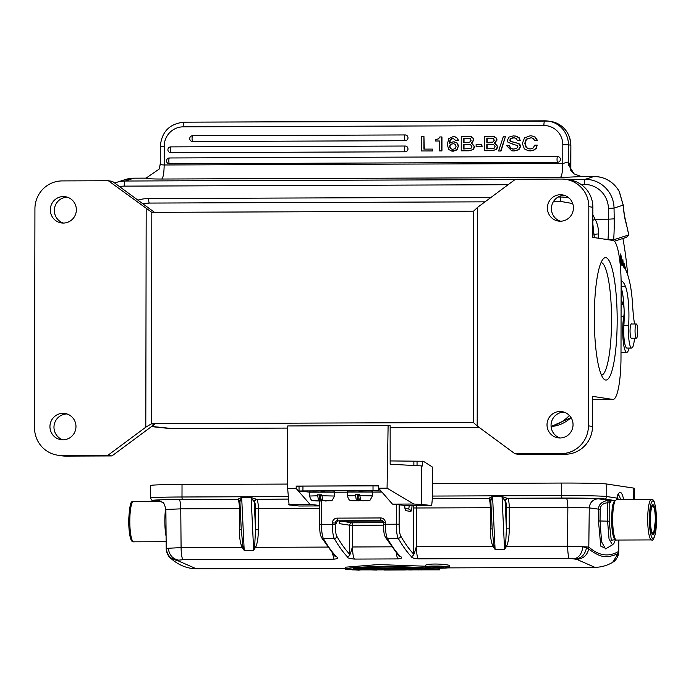 <?xml version="1.0" encoding="UTF-8"?>
<svg xmlns="http://www.w3.org/2000/svg" width="691" height="691" viewBox="0 0 691 691"><rect width="100%" height="100%" fill="white"/><g stroke="black" fill="none" stroke-linecap="round" stroke-linejoin="round"><path stroke-width="1.04" d="M322.775 500.69L328.89 500.776L322.775 500.69L321.851 494.808L319.683 494.816L317.592 494.825L318.516 500.707L319.492 500.811L314.353 500.828L318.516 500.707M317.592 494.825L319.492 495.024L319.492 500.811M319.492 495.119L321.851 495.274M324.563 500.785L325.539 500.984C333.416 499.61 330.367 503.661 334.556 496.026L321.851 495.775M328.89 500.776L325.539 500.984M324.563 500.88L329.702 500.863M320.304 495.11L320.304 500.897L321.28 500.992L314.353 500.828M314.941 500.906L321.298 501.001L322.058 498.764M320.304 500.897L313.809 500.802M650.119 519.252A14.943 2.79 89.8 0 0 652.969 534.609A14.943 2.79 89.8 0 0 655.707 520.098A14.943 2.79 -90.2 0 0 652.857 504.732A14.943 2.79 -90.2 0 0 650.119 519.252M76.356 209.762A13.25 13.017 -81.4 0 0 65.325 196.71A13.25 13.017 -81.4 0 0 50.313 209.865A13.25 13.017 -81.4 0 0 61.344 222.917A13.25 13.017 -81.4 0 0 76.356 209.762M63.391 223.063A13.25 13.017 98.6 0 1 67.329 197.185M75.975 426.528A13.25 13.017 -81.4 0 0 64.945 413.477A13.25 13.017 -81.4 0 0 49.942 426.632A13.25 13.017 -81.4 0 0 60.963 439.683A13.25 13.017 -81.4 0 0 75.975 426.528M63.019 439.83A13.25 13.017 98.6 0 1 66.949 413.952M151.467 426.606L167.861 428.325A36.139 35.491 -81.4 0 0 171.636 428.515L287.698 428.083M57.603 455.179A27.709 27.208 98.6 0 1 34.55 427.893L34.93 208.717A27.709 27.208 98.6 0 1 62.199 180.912L108.357 180.748L151.813 212.344L151.441 423.808L145.801 427.185L107.882 455.317L61.724 455.49A27.709 27.208 98.6 0 1 57.603 455.179L61.663 455.801A27.709 27.208 -81.4 0 0 65.775 456.103L111.933 455.93L154.594 424.283L151.441 423.678L473.361 422.486L473.724 211.023L477.567 207.369L515.486 179.237L561.645 179.064A27.709 27.208 98.6 0 1 565.756 179.375A27.709 27.208 98.6 0 1 588.818 206.661L588.43 425.837A27.709 27.208 98.6 0 1 561.161 453.642L515.011 453.806L519.062 454.428L565.221 454.255A27.709 27.208 -81.4 0 0 592.489 426.459L592.541 396.349L612.813 399.433A43.369 8.111 -90.2 0 0 613.047 399.45L592.533 399.528L612.813 399.433M107.882 455.317L111.933 455.93M154.473 212.336L112.408 181.362L108.357 180.748M151.813 212.215L152.625 212.336M573.426 207.931A13.25 13.017 -81.4 0 0 562.405 194.871A13.25 13.017 -81.4 0 0 547.393 208.026A13.25 13.017 -81.4 0 0 558.414 221.077A13.25 13.017 -81.4 0 0 573.426 207.931M560.47 221.224A13.25 13.017 98.6 0 1 564.4 195.346M151.813 212.344L473.724 211.152M573.046 424.689A13.25 13.017 -81.4 0 0 562.025 411.637A13.25 13.017 -81.4 0 0 547.013 424.792A13.25 13.017 -81.4 0 0 558.043 437.844A13.25 13.017 -81.4 0 0 573.046 424.689M560.09 437.99A13.25 13.017 98.6 0 1 564.029 412.112M515.011 453.806L477.187 425.958L473.361 422.486M477.187 425.958L477.567 207.369M613.047 399.45A43.369 8.111 -90.2 0 0 620.993 357.307L621.123 285.055A43.369 8.111 -90.2 0 0 613.09 240.468L592.818 237.384L592.869 207.283A27.709 27.208 -81.4 0 0 569.816 179.988L565.756 179.375M605.636 380.033A61.205 11.436 -90.2 0 1 603.787 378.944A61.205 11.436 -90.2 0 1 594.303 318.897A61.205 11.436 -90.2 0 1 603.347 258.78A61.205 11.436 -90.2 0 1 617.123 313.852A61.205 11.436 -90.2 0 1 605.636 380.033M551.09 426.226A36.139 35.491 -81.4 0 0 569.349 415.438M390.156 427.712L479.113 427.375M151.441 423.808L154.594 424.283M146.181 208.596L145.801 427.185M601.49 375.23A56.386 10.538 89.8 0 0 611.544 318.836A56.386 10.538 89.8 0 0 601.075 262.511M614.377 241.219L626.417 237.333L628.75 234.923A126.738 23.693 89.8 0 0 625.77 222.139A37.107 6.936 -90.2 0 1 623.178 205.132L619.214 191.519A28.918 28.357 -107.9 0 0 594.01 176.49L581.183 176.499L574.152 173.907L568.607 165.071L568.417 161.936L562.776 163.508L562.811 144.721A19.279 18.925 -81.8 0 0 543.903 125.52L183.167 126.85A19.279 18.925 -81.8 0 0 164.199 146.19L164.173 164.985C164.026 173.156 163.197 177.837 161.685 179.029C152.115 179.029 146.889 178.736 146.008 178.157L133.864 178.192A4.82 0.898 -90.2 0 1 133.916 178.183A4.82 0.898 -90.2 0 1 133.968 178.192M581.779 176.542L560.289 177.552C561.809 176.36 562.638 171.679 562.776 163.508L164.173 164.985C161.349 164.907 160.07 164.389 160.347 163.447M146.008 178.157L159.258 169.019L160.312 163.966M625.77 222.139A4.82 3.896 -15.4 0 0 625.683 220.878L628.75 234.923L613.686 239.786L603.891 239.069M613.029 240.459L613.677 239.777A50.598 9.458 -90.2 0 0 614.204 218.857L608.572 219.168A45.779 8.56 -90.2 0 1 608.037 239.06L608.123 239.717M594.459 234.992A4.82 1.244 2.7 0 1 598.397 233.973C598.717 228.946 597.62 224.031 595.124 219.22A38.549 37.806 -107.9 0 0 592.852 215.065M565.938 179.401L585.208 179.323A28.918 28.357 72.1 0 1 614.04 208.086L623.178 205.132L619.317 191.502C613.573 181.854 605.161 176.844 594.061 176.481A4.82 0.898 -90.2 0 1 594.122 176.49M452.268 149.36L450.774 148.6L449.884 146.475L450.791 144.402L453.598 143.59M463.998 148.962L464.007 144.298L470.45 144.471L471.91 146.604L470.951 148.401L463.644 148.971L463.652 144.246L469.526 144.307M464.015 142.398L464.015 138.26L469.103 138.26M487.155 148.876L487.164 144.212L493.599 144.384L495.058 146.518L494.108 148.315L486.792 148.885L486.801 144.16L492.674 144.229M487.164 142.32L487.172 138.174L492.26 138.174M424.283 149.109L423.937 136.507L421.519 136.516L421.501 150.966L432.411 150.923L432.411 149.083L423.92 149.118L423.937 136.507M421.501 150.966L432.773 150.975L432.411 149.083M439.329 150.897L441.946 150.949L441.964 136.982L439.847 136.939L438.56 138.874L435.434 139.513L435.434 140.999L439.346 140.981L439.329 150.897L441.584 150.888L441.609 136.93M435.434 140.999L439.346 141.033M449.573 143.426L450.402 140.152L452.968 138.338L455.749 140.42L458.366 140.463L457.174 138.165L455.533 136.982L453.21 136.576L448.83 138.597L447.276 144.505L448.727 149.446L451.698 151.07L456.863 149.731L458.314 146.138L456.898 143.002L453.184 141.767L449.202 143.391L450.057 140.109L451.318 138.805L453.59 138.39M458.677 146.19L457.261 143.054L454.22 141.828M451.793 151.079L453.261 151.199L457.226 149.783L458.314 146.138M458.375 140.463L457.528 138.217L454.22 136.637M471.625 136.827L470.286 136.516M473.335 149.671L474.682 146.691L471.582 143.089L473.905 140.1L473.257 138.157L470.113 136.481L461.243 136.369L461.217 150.819L468.558 150.793L472.972 149.619L474.32 146.639L471.227 143.046L473.534 140.048L472.903 138.105L471.262 136.792M468.921 150.811L473.007 149.645M461.217 150.819L468.558 150.793M476.116 146.44L482.076 146.466L481.722 144.497L476.116 144.514L476.116 146.44L481.713 146.414L481.722 144.497M494.782 136.74L493.434 136.429M496.492 149.584L497.84 146.604L494.73 143.002L497.062 140.014L496.414 138.07L493.262 136.403L484.391 136.282L484.374 150.733L491.707 150.707L496.129 149.532L497.477 146.552L494.376 142.959L496.691 139.962L496.052 138.019L494.411 136.706M492.07 150.724L496.155 149.558M484.374 150.733L491.707 150.707M498.591 150.984L501.01 151.027L505.536 136.205L503.463 136.213L498.591 150.984L500.647 150.975L505.536 136.205M512.523 149.014L510.865 148.401L509.509 145.818L506.736 145.775L511.711 150.793L513.793 150.932L518.544 149.662L520.245 146.397L518.604 143.538L513.75 142.268M515.21 142.501L510.416 141.353L509.785 140.066L510.77 138.347L513.396 137.708L516.255 138.355L517.464 140.593L520.245 140.636L519.278 137.855L515.253 135.989M511.133 138.399L514.424 137.759M510.787 141.413L510.148 140.118L510.77 138.338M514.691 142.398L513.819 142.277M513.491 142.216L510.407 141.379M518.976 143.564L514.683 142.432M511.711 150.793L514.156 150.984L518.906 149.722L520.608 146.449L519.891 144.341L518.604 143.529M534.808 140.644L537.227 140.636L535.067 137.129L531.915 135.92L530.178 135.799L524.469 137.898L522.336 143.538L524.391 148.902L528.261 150.742L530.057 150.871L533.461 150.189L535.87 148.306L537.218 145.136L534.799 145.145L533.063 148.107L529.997 149.023L526.145 147.511L524.754 143.365L526.188 139.202L531.206 137.716L533.141 138.39L534.808 140.644L537.589 140.688L535.421 137.181L531.604 135.877M528.261 150.733L530.057 150.854M530.42 150.923L533.823 150.241L536.233 148.358L537.218 145.136M529.021 148.962L526.499 147.572L525.117 143.417L526.551 139.245L531.241 137.725M192.202 141.482A2.894 2.842 -81.8 0 0 192.616 141.508L405.168 140.722A2.894 2.842 -81.8 0 0 405.591 134.97A2.894 2.842 -81.8 0 0 405.176 134.944A2.894 0.544 -90.2 0 1 405.176 134.944L192.608 135.73A2.894 0.544 -90.2 0 1 192.625 135.73A2.894 2.894 0 0 0 189.731 138.416A2.894 2.894 0 0 0 192.202 141.482M405.151 134.944L192.625 135.73A2.894 0.544 -90.2 0 0 192.072 138.546A2.894 0.544 89.8 0 0 192.616 141.508M170.392 152.642A2.894 2.842 -81.8 0 0 170.807 152.668L405.151 151.804A2.894 2.842 -81.8 0 0 405.574 146.051A2.894 2.842 -81.8 0 0 405.159 146.026L170.815 146.889A2.894 0.544 -90.2 0 1 170.815 146.889A2.894 2.894 0 0 0 167.922 149.576A2.894 2.894 0 0 0 170.392 152.642M168.975 163.724A2.894 2.842 -81.8 0 0 169.381 163.758L557.577 162.316A2.894 2.842 -81.8 0 0 557.991 156.563A2.894 2.842 -81.8 0 0 557.585 156.537A2.894 0.544 -90.2 0 0 557.568 156.537L169.39 157.971A2.894 0.544 -90.2 0 1 169.39 157.971A2.894 2.894 0 0 0 166.505 160.666A2.894 2.894 0 0 0 168.975 163.724M455.758 140.42L458.003 140.411M453.236 143.581L455.162 144.333L456.051 146.371L455.153 148.539L452.812 149.386L450.42 148.548L449.53 146.423L450.437 144.359L453.529 143.581M452.812 149.386L452.113 149.342M467.988 138.191L470.398 138.718L471.115 140.316L469.63 142.234L463.652 142.406L463.661 138.2L468.343 138.243M491.137 138.105L493.547 138.632L494.272 140.23L492.787 142.147L486.801 142.32L486.81 138.122L491.5 138.157M517.464 140.593L519.882 140.584L518.915 137.803L516.695 136.334L513.456 135.859L508.982 137.094L507.367 140.299L508.101 142.406L513.534 144.264M512.662 144.117L517.438 145.594L517.827 146.604L516.695 148.427L513.741 149.083L510.511 148.349L509.146 145.766M568.46 162.29A19.279 3.602 -90.2 0 1 570.749 168.941L570.792 170.262M636.99 337.493A7.109 1.33 89.8 0 0 637.672 329.503A7.109 1.33 89.8 0 0 636.359 323.993A7.109 1.33 89.8 0 0 635.78 324.71A7.109 1.33 89.8 0 0 635.089 332.708A7.109 1.33 89.8 0 0 636.411 338.21A7.109 1.33 89.8 0 0 636.99 337.493M620.242 264.947A74.498 13.924 -90.2 0 1 620.691 264.903A74.498 13.924 -90.2 0 1 629.708 282.317A48.189 9.009 89.8 0 1 632.671 306.053A48.189 9.009 89.8 0 0 634.113 321.263A16.869 3.153 89.8 0 1 634.424 324.001M621.088 280.831A58.597 10.952 -90.2 0 1 625.493 286.515A31.32 5.856 -90.2 0 1 628.62 325.452A16.869 3.153 89.8 0 0 631.66 348.065A16.869 3.153 89.8 0 0 634.493 338.219M631.686 338.227A7.23 1.347 -90.2 0 1 631.505 338.34A7.23 1.347 -90.2 0 1 631.436 338.348A7.23 1.347 -90.2 0 1 630.062 331.317A7.23 1.347 -90.2 0 1 631.315 323.906A7.23 1.347 -90.2 0 1 631.384 323.898A7.23 1.347 -90.2 0 1 631.626 324.01M631.66 348.065L626.927 348.083A16.869 3.153 -90.2 0 1 623.887 325.47A31.32 5.856 89.8 0 0 621.114 287.508M624.085 309.343A7.23 1.347 89.8 0 0 623.308 304.688L621.097 299.626M629.121 348.074A21.205 3.965 -90.2 0 1 626.987 352.306A21.205 3.965 -90.2 0 1 626.754 352.341A21.205 3.965 -90.2 0 1 623.057 339.402A21.205 3.965 -90.2 0 1 623.783 316.366A7.23 1.347 89.8 0 0 624.146 311.252M622.893 238.473A125.296 23.416 -90.2 0 1 627.713 274.932M621.779 265.128L621.174 263.349L621.58 255.981L620.933 263.884L621.399 264.999M619.214 256.542L619.006 255.264M620.57 261.63C619.507 264.895 620.311 249.503 620.967 257.493L620.578 254.003L620.44 262.822L620.959 260.939L620.803 260.343L620 261.811M620.155 254.97L620.967 257.493M625.891 270.224L625.113 266.873L624.897 268.341M625.087 268.661L625.338 269.127M623.291 266.19L622.876 259.557L622.064 265.258M624.422 267.279C624.111 263.712 623.99 263.712 624.059 267.27C623.99 263.712 624.111 263.712 624.422 267.279L624.569 267.737C624.215 262.407 623.99 262.485 623.895 267.944M624.111 263.496L623.723 266.674M621.796 264.852L621.339 264.852M622.245 265.361L622.142 262.787M622.349 262.796L622.401 260.688M622.712 260.706L623.083 265.992M388.109 425.587L390.156 425.691L390.156 464.24L421.657 465.907L421.657 504.456L431.65 505.51L406.567 505.605L392.453 504.11L378.547 488.192L387.064 488.166L388.109 425.587L287.706 425.958L287.655 488.528L296.171 488.502L310.078 504.421L319.579 505.423M390.156 460.932L423.35 461.268L432.065 466.796A2.41 0.449 89.8 0 1 432.471 469.232L432.471 492.104A23.131 4.327 89.8 0 1 431.65 505.51M299.039 486.395L296.197 486.093L296.171 488.502M287.655 488.528L289.097 504.948L299.099 506.002L319.579 505.924M296.197 486.093L378.564 485.79L378.547 488.192M392.453 504.11L413.754 504.033L387.064 488.166M421.657 504.456L413.754 504.033M422.477 461.182L422.477 466.002L421.657 465.907M288.769 504.499L310.078 504.421M299.125 486.231L302.952 486.118L302.952 490.93L299.039 491.025L309.499 492.139M380.991 490.999L373.019 490.67L373.019 485.859L378.564 485.928M373.019 490.67L302.952 490.93M373.019 485.859L302.952 486.118M360.65 500.552L366.766 500.63L360.65 500.552L359.726 494.67L355.459 494.687L356.383 500.56L357.359 500.664L352.229 500.69L356.383 500.56M355.459 494.687L357.368 494.886L357.359 500.664M357.368 494.972L359.726 495.136M362.438 500.647L363.414 500.837C371.292 499.472 368.243 503.523 372.432 495.888L359.726 495.637M366.766 500.63L363.414 500.837M362.438 500.733L367.569 500.716M358.171 494.972L358.171 500.75L359.156 500.854L352.229 500.69M352.816 500.768L359.173 500.854L359.933 498.626M358.171 500.75L351.684 500.655M432.946 568.814C412.259 565.704 351.114 565.929 345.172 569.142L432.946 568.814L432.946 568.123M353.533 568.736C364.062 566.706 402.775 566.56 422.417 568.486L353.533 568.736M425.259 566.205L378.132 564.573L345.172 567.216L345.172 569.142M383.971 570.04L406.04 569.954L388.618 569.246L383.971 570.04L383.971 568.995M388.67 569.859L390.674 569.419L397.385 569.825L388.67 569.859M618.583 551.712L618.41 551.565A582.746 109.066 90.3 0 1 588.922 547.082L582.919 546.719L588.784 548.697L589.268 507.885L567.855 507.436L567.527 546.166C567.993 554.709 568.624 558.751 569.427 558.285L576.726 559.339M411.171 556.419C411.586 557.767 413.978 558.57 418.34 558.846C417.148 557.093 416.518 553.059 416.44 546.745C416.397 545.527 414.013 555.979 413.615 554.052A2.41 2.323 136.8 0 1 411.171 556.419A595.305 111.277 -90.2 0 1 398.206 538.28L387.323 538.324A14.459 2.704 -90.2 0 1 385.414 524.175L385.414 522.759A4.82 4.733 98.6 0 0 380.689 517.956A2.41 0.449 89.8 0 0 381.138 520.435A2.41 2.367 98.6 0 1 383.496 522.811L385.414 522.759M383.462 525.143L352.531 525.255A2.41 0.449 89.8 0 0 352.082 522.802A2.41 2.367 -81.4 0 0 349.715 525.22L352.531 525.255L352.531 546.978C352.505 545.726 350.087 556.255 349.706 554.286A2.41 2.323 136.8 0 1 347.262 556.661C346.96 557.775 349.352 558.587 354.431 559.079L397.981 558.915C401.955 558.423 402.723 557.602 400.288 556.462A2.41 2.323 136.8 0 1 398.612 555.745L399.199 556.195M332.526 553.551L334.073 559.157C338.046 558.743 338.815 557.922 336.379 556.696A2.41 2.323 136.8 0 1 334.703 555.987L321.453 537.468A2.41 2.246 -29.8 0 0 323.414 538.557A14.459 2.704 -90.2 0 1 321.505 524.417L321.548 500.802M196.494 568.814C186.855 568.615 178.166 564.996 170.427 557.982L178.071 560.816L178.624 560.151L182.985 559.719L334.073 559.157M509.224 528.84L506.408 528.805L505.605 545.113L506.857 545.64C508.438 541.554 509.232 535.948 509.224 528.84L509.232 507.652A9.156 1.71 89.8 0 0 507.531 498.315L566.162 498.099L598.276 498.781L608.322 500.31C601.723 501.536 598.475 504.534 598.587 509.302L598.466 520.945L600.773 546.14L606.05 548.585M612.433 544.845L609.021 538.859L607.596 521.161L607.519 502.772L608.322 500.31L614.601 500.509A2.41 0.449 89.8 0 0 614.61 500.517A2.41 0.449 89.8 0 0 614.627 500.509M504.482 497.503L507.444 498.306L505.086 500.716L506.408 528.805L506.408 507.609A6.746 1.261 89.8 0 0 505.164 500.733L507.047 498.263L562.12 498.064A36.139 1.036 -179.9 0 1 604.383 498.962A2.41 2.367 -81.4 0 0 606.75 496.544L606.776 484.02L633.802 488.122A38.549 1.106 0.1 0 1 634.476 488.338L634.459 499.498M432.29 498.591L488.597 498.384L492.571 496.458L491.56 498.738L490.316 497.572M253.571 498.427L256.542 499.23L253.977 501.467M241.306 529.781L242.861 546.089L244.191 550.382L241.755 546.616C240.166 542.547 239.38 536.95 239.388 529.842L239.388 508.645A9.156 1.71 89.8 0 0 237.695 499.317L241.669 497.39L240.649 499.662L239.414 498.496M159.681 500.785L157.22 500.414C155.691 499.93 162.972 499.636 179.064 499.533L237.695 499.317A2.41 2.367 -81.4 0 1 238.05 499.343L237.6 499.299M618.549 540.042L618.35 553.215L612.658 562.327M618.359 553.197L618.549 552.515L618.359 553.197M588.775 548.732C591.159 551.409 600.349 556.626 603.511 556.35C608.823 556.911 613.763 555.875 618.35 553.232M506.857 545.64L506.494 546.408L567.527 546.184L582.919 546.719C581.908 553.422 579.17 557.412 574.696 558.691M505.605 545.113L505.441 545.864L506.494 546.408L504.56 549.423L495.093 549.457L492.657 545.691C491.076 541.614 490.282 536.026 490.29 528.909L490.29 507.721A9.156 1.71 89.8 0 0 488.597 498.384A2.41 2.367 -81.4 0 1 488.952 498.41M255.955 546.564L254.694 546.045L255.506 529.729L255.506 508.541A6.746 1.261 89.8 0 0 254.262 501.666L255.506 529.729L258.322 529.772C258.33 536.881 257.536 542.478 255.955 546.564L253.657 550.347L254.538 546.797L255.592 547.341L327.525 547.073M505.441 545.864L504.56 549.423L502.037 496.423L504.516 497.52L503.393 498.695L502.029 496.423M503.368 498.66L504.871 500.543M626.417 499.533L623.558 499.101A2.41 1.788 167.6 0 1 623.42 499.541M612.261 500.517A2.41 0.449 -90.2 0 1 612.243 500.526L614.61 500.517A2.41 2.367 -81.4 0 0 616.968 498.099A2.41 1.883 13.5 0 1 616.942 498.669A2.41 1.883 13.5 0 1 616.717 499.17M432.471 483.536L561.697 483.061A38.549 1.106 0.1 0 1 606.776 484.02M288.216 496.596L182.001 496.993A38.549 1.106 -179.9 0 0 150.655 498.021L150.681 485.497A38.549 1.106 0.1 0 1 182.027 484.469L287.655 484.071M251.127 497.356L253.614 498.444L252.483 499.619L251.127 497.356L241.669 497.39L244.191 550.382L253.657 550.347L251.127 497.356M490.852 500.776L491.551 498.738M502.037 496.423L492.571 496.458L495.093 549.457L493.763 545.156L492.208 528.857M493.961 545.907L493.02 546.46L416.44 546.745L416.44 507.989L491.154 507.712M493.763 545.156L492.657 545.691M492.165 528.874L490.29 528.909M488.502 498.375L488.934 498.401M490.809 500.595L489.539 498.626L488.425 498.332L432.298 498.539M239.95 501.701L240.649 499.671M243.059 546.84L242.109 547.384L180.472 547.618M252.465 499.593L253.968 501.476M254.703 546.045L254.538 546.797M241.263 529.807L239.388 529.842M242.861 546.089L241.755 546.616M239.907 501.519L238.628 499.558L237.523 499.265L182.45 499.463A36.139 1.036 -179.9 0 0 153.696 500.63L161.884 501.873M253.96 501.467L256.136 499.196L288.389 499.075M382.71 521.057L341.639 521.213A2.41 2.367 98.6 0 0 339.264 523.631L339.272 520.798M382.097 520.643L338.935 520.798A2.41 2.367 -81.4 0 0 336.56 523.217L335.213 523.009L335.213 524.434L319.544 524.478L319.588 500.992M178.624 560.151C172.638 558.915 169.2 554.951 168.293 548.257L166.35 548.464L166.574 550.261L166.384 549.267L168.284 548.257L181.085 547.618C181.197 553.992 181.828 558.026 182.985 559.719M346.312 569.401L358.646 570.135L363.544 569.591L376.431 570.066L378.538 569.289L375.679 569.298L374.133 570.032L361.315 569.349L359.519 570.084L346.312 569.142M359.519 570.084L359.519 569.09M374.133 570.032L374.133 569.038M425.466 567.276C427.634 568.598 452.786 568.503 449.141 567.19C446.965 565.609 421.83 565.704 425.466 567.276L425.259 565.134M449.357 565.463L449.141 567.19M446.775 567.199C449.487 568.261 429.742 568.339 427.833 567.268C425.129 566.033 444.857 565.964 446.775 567.199L446.93 567.363M449.141 565.255C441.35 563.588 426.943 563.64 425.475 565.35M421.519 569.902A597.231 111.631 -90.2 0 1 417.286 569.332L438.664 569.833A597.231 111.631 -90.2 0 1 433.706 569.082L430.856 569.09A597.231 111.631 89.8 0 0 435.088 569.807L413.702 569.159A597.231 111.631 89.8 0 0 418.66 569.911L421.519 569.531M433.706 569.082L433.715 568.149M438.664 569.833L438.664 568.235M439.701 568.235L439.701 569.842L351.926 569.885M412.311 569.937A597.231 111.631 -90.2 0 1 407.353 569.177L404.494 569.194A597.231 111.631 89.8 0 0 409.452 569.945L412.311 569.937L412.311 568.892M439.45 567.285L441.558 566.974L432.385 566.663A597.231 111.631 89.8 0 0 434.639 567.786L436.522 567.777L436.522 567.32M436.522 567.777A597.231 111.631 -90.2 0 1 435.546 567.32L443.579 567.752L439.407 567.285M443.579 567.752L443.579 566.629M435.295 567.199A597.231 111.631 -90.2 0 1 434.518 566.793L435.295 566.793M319.657 490.981C333.312 491.361 334.746 490.334 334.556 492.173L309.499 492.165C310.423 490.385 308.765 491.431 319.657 490.981L324.399 491.431M309.499 492.165L309.499 496.026L317.592 495.793M655.431 520.055A13.492 2.522 89.8 0 0 652.935 506.183A13.492 2.522 89.8 0 0 650.386 519.287A13.492 2.522 89.8 0 0 652.891 533.158A13.492 2.522 89.8 0 0 655.431 520.055M649.402 519.14A18.795 3.515 -90.2 0 1 652.943 500.889A18.795 3.515 -90.2 0 1 656.424 520.211A18.795 3.515 89.8 0 1 652.874 538.462A18.795 3.515 89.8 0 1 649.402 519.14M651.414 499.438A20.238 3.783 -90.2 0 0 647.709 519.105A20.238 3.783 89.8 0 0 651.57 539.921C653.125 541.779 656.588 534.549 656.45 520.219C655.396 496.233 652.451 500.224 651.414 499.438L616.519 499.567M651.57 539.921L616.536 540.051A20.238 3.783 89.8 0 1 612.675 519.235A20.238 3.783 -90.2 0 1 615.31 500.405M151.718 426.416L171.636 428.515M61.724 455.49L65.775 456.103M588.43 425.837L592.489 426.459M565.221 454.255L561.161 453.642M592.869 207.283L588.818 206.661M133.51 501.355C132.387 503.514 130.167 495.49 128.63 521.057C129.243 542.288 132.542 542.133 133.665 541.83A20.238 3.783 -90.2 0 1 129.804 521.023A20.238 3.783 89.8 0 1 133.51 501.355L157.721 501.269M165.754 507.937A20.238 3.783 89.8 0 0 164.838 520.893A20.238 3.783 -90.2 0 0 166.108 536.328M114.715 183.063L116.606 182.372A28.918 28.357 72.1 0 1 125.062 181.025A4.82 0.898 89.8 0 0 124.233 186.129L508.11 184.713M581.019 184.437L584.379 184.428A24.099 23.632 72.1 0 1 608.408 208.388L608.572 219.168L595.124 219.22L592.843 220.325M582.176 176.533A4.82 0.898 -90.2 0 1 582.228 176.525L594.061 176.481A4.82 0.898 -90.2 0 0 594.01 176.49L585.208 179.323A4.82 0.898 89.8 0 0 584.379 184.428M145.697 178.148A4.82 0.898 -90.2 0 1 145.749 178.14L133.916 178.183L125.408 179.53A28.918 28.357 -107.9 0 1 133.864 178.192L125.062 181.025L515.02 179.582M161.685 179.029L560.289 177.552M146.242 178.123L145.749 178.14A4.82 0.898 -90.2 0 1 145.818 178.148M160.39 163.802A19.279 3.602 -90.2 0 1 160.968 164.493M119.56 186.622A24.099 23.632 72.1 0 1 124.233 186.129M491.171 197.281L148.565 198.55A38.549 37.806 -107.9 0 0 137.915 200.14M569.021 197.989A38.549 37.806 -107.9 0 0 560.427 197.021L558.164 197.03M614.204 218.857L614.04 208.086L608.408 208.388M598.156 238.196A45.779 8.56 89.8 0 0 598.397 233.973M581.183 176.481L582.228 176.525A4.82 0.898 -90.2 0 1 582.28 176.533M570.619 169.951L570.87 145.196C569.92 132.171 563.156 124.242 550.572 121.409L548.231 121.072A24.099 23.658 -81.8 0 0 544.81 120.83A4.82 0.898 -90.2 0 0 544.784 120.83L184.074 122.169A4.82 0.898 -90.2 0 1 184.074 122.169C169.615 123.654 161.694 131.705 160.286 146.319L160.26 163.629M405.591 134.97A2.894 2.894 0 0 0 405.168 134.944A2.894 0.544 -90.2 0 0 404.632 137.759A2.894 0.544 89.8 0 0 405.168 140.722M170.807 152.668A2.894 0.544 89.8 0 1 170.262 149.705A2.894 0.544 -90.2 0 1 170.798 146.889L405.151 146.026A2.894 0.544 -90.2 0 1 405.159 146.026A2.894 0.544 -90.2 0 0 404.615 148.833A2.894 0.544 89.8 0 0 405.151 151.804M169.381 163.758A2.894 0.544 89.8 0 1 168.846 160.787A2.894 0.544 -90.2 0 1 169.373 157.971L557.568 156.537A2.894 0.544 -90.2 0 0 557.041 159.353A2.894 0.544 89.8 0 0 557.577 162.316M164.199 146.19L160.286 146.319M561.282 201.547L553.456 201.573M149.42 203.068A33.729 33.082 -107.9 0 0 142.864 203.785L149.481 203.076L485.03 201.832L149.532 203.068A4.82 0.898 -90.2 0 1 149.481 203.076A4.82 0.898 -90.2 0 1 148.565 198.55M561.394 201.539A4.82 0.898 -90.2 0 1 561.342 201.547A4.82 0.898 -90.2 0 1 560.427 197.021M550.572 121.409A24.099 23.658 -81.8 0 1 570.783 145.17L568.443 144.834A24.099 23.658 -81.8 0 0 548.231 121.072L184.048 122.16A4.82 0.898 -90.2 0 0 183.167 126.85M568.417 161.936L568.443 144.834L562.811 144.721M543.903 125.52A4.82 0.898 -90.2 0 1 544.784 120.83M625.493 286.515L621.114 286.532M628.62 325.452L623.887 325.47M621.088 304.696L623.308 304.688M621.062 316.374L623.783 316.366M417.044 465.665L417.044 461.199M413.874 461.191L413.874 465.501M571.034 417.597A33.254 32.65 98.6 0 1 551.107 426.528L571.042 417.614M378.651 488.321L378.651 490.748M334.556 492.225L347.374 492.182L334.556 492.225M372.432 492.087L381.916 492.052L372.432 492.087M357.532 490.843C371.179 491.223 372.613 490.195 372.432 492.035L347.374 492.027C348.299 490.247 346.632 491.292 357.532 490.843L362.274 491.292M347.374 492.027L347.374 495.879L355.459 495.646M588.784 548.714C587.341 555.244 583.316 558.786 576.7 559.339L594.908 567.337M569.427 558.285L418.34 558.846M400.288 556.462A595.305 111.277 -90.2 0 1 387.323 538.324A2.41 2.246 -29.8 0 1 385.362 537.235C384.239 534.255 383.833 534.558 383.453 524.244L399.122 524.193L399.156 504.819M335.213 524.434A12.049 2.254 89.8 0 0 336.802 536.225A2.41 2.246 150.2 0 1 334.297 538.522A595.305 111.277 89.8 0 0 347.262 556.661M332.397 522.957L335.213 523.009A2.41 2.367 98.6 0 1 337.579 520.599A2.41 0.449 -90.2 0 1 337.139 518.12A4.82 4.733 98.6 0 0 332.397 522.957L332.388 524.374A14.459 2.704 89.8 0 0 334.297 538.522L323.414 538.557A595.305 111.277 -90.2 0 0 336.379 556.696M345.172 568.27L196.382 568.814L178.088 560.816M617.763 494.739L618.514 494.506L616.942 498.669A2.41 2.41 0 0 1 614.61 500.517L604.383 498.962M505.164 500.733A2.41 2.367 -81.4 0 1 507.531 498.315L507.444 498.306M258.322 529.772L258.322 508.576A9.156 1.71 89.8 0 0 256.629 499.248L256.542 499.23M254.262 501.666A2.41 2.367 -81.4 0 1 256.629 499.248L288.397 499.127M575.931 558.976C581.736 558.008 585.26 554.208 586.512 547.566L586.547 546.883M506.408 507.609L567.855 507.436C567.752 501.908 567.19 498.79 566.162 498.099M354.431 559.079C353.274 557.395 352.635 553.361 352.531 546.978L391.434 546.831M255.506 508.541L319.57 508.351M181.085 547.618L180.766 508.861L240.252 508.636M396.332 504.525L396.297 524.141A14.459 2.704 -90.2 0 0 398.206 538.28A2.41 2.246 -29.8 0 0 400.711 535.983A592.895 110.819 -90.2 0 0 413.615 554.052L413.624 507.954L416.44 507.989A9.156 1.71 89.8 0 0 416.379 505.562M166.203 509.448L180.766 508.861C180.662 503.333 180.101 500.224 179.064 499.533M607.519 502.772C602.932 503.255 600.479 505.449 600.159 509.371L589.268 507.885C589.855 502.374 592.852 499.334 598.276 498.781M600.159 509.371L600.038 521.014L601.576 541.813L605.515 548.887M598.466 520.945L609.168 521.204L609.177 502.832A2.41 2.367 98.6 0 1 611.552 500.422M608.408 500.31L607.605 502.772L609.859 502.936A2.41 2.367 -81.4 0 1 612.226 500.517A2.41 0.449 -90.2 0 0 612.243 500.526L610.455 501.372M610.602 501.269A23.131 4.327 89.8 0 0 610.429 501.942A4.82 0.898 -90.2 0 1 609.859 502.936M615.284 539.654L611.285 540.258L609.168 521.204M617.383 497.036A25.541 4.777 -90.2 0 1 618.212 499.558M618.255 494.877A25.541 4.777 -90.2 0 1 620.578 499.55M561.697 483.061L561.671 495.585A38.549 1.106 -179.9 0 1 606.75 496.544L616.968 498.099A27.951 5.226 -90.2 0 1 623.558 499.101A2.41 2.367 98.6 0 1 623.524 499.541M633.802 488.122L633.777 499.507M562.12 498.064A2.41 0.449 89.8 0 1 561.671 495.585L432.402 496.06M182.45 499.463A2.41 0.449 -90.2 0 1 182.001 496.993L182.027 484.469M408.407 509.008A4.82 0.898 89.8 0 0 409.184 505.596M405.047 508.498L408.666 509.042A2.41 2.367 98.6 0 1 410.679 511.418A7.23 1.347 89.8 0 0 412.017 505.579M319.588 524.486L319.544 524.478C319.924 534.791 320.33 534.497 321.453 537.468M400.711 535.983A12.049 2.254 -90.2 0 1 399.122 524.193M413.624 507.954A6.746 1.261 89.8 0 0 413.546 505.579M404.615 505.397A7.23 1.347 89.8 0 0 405.902 510.692L410.679 511.418M337.139 518.12L380.689 517.956M383.496 524.253L383.453 522.819L381.492 520.461M396.435 553.318A12.049 2.254 89.8 0 0 397.981 558.915M336.802 536.225A592.895 110.819 89.8 0 0 349.706 554.286L349.715 525.22L339.264 523.631M338.935 520.798L381.838 520.539M341.639 521.213L352.082 522.802L383.453 522.681M405.176 508.956A2.41 2.367 98.6 0 1 405.902 510.692M166.384 549.267C167.438 555.884 171.299 559.624 177.976 560.496M158.861 500.56L157.22 500.414M150.655 498.021C151.26 499.999 152.158 500.863 153.342 500.604A2.41 2.367 -81.4 0 0 153.696 500.63M441.558 566.974L441.566 566.456M334.556 492.173L334.556 496.026M309.499 496.026C311.745 502.357 312.056 499.748 314.414 500.88M652.019 534.134L653.764 532.726L655.448 520.064C654.818 503.454 652.719 505.76 651.907 505.216M616.536 540.051C615.413 540.345 612.114 540.5 611.5 519.269L612.174 508.36L612.882 504.456L614.541 500.517M133.665 541.83L166.151 541.718M159.25 169.019L160.26 163.741M116.606 182.372L125.408 179.53M625.683 220.878C624.604 216.965 623.8 211.601 623.247 204.786M573.21 173.173L570.438 169.874M572.701 203.551L561.342 201.547L553.456 201.582M594.32 237.618L592.843 223.858M570.835 170.34L570.87 145.196M636.359 323.993L631.142 324.019M636.411 338.21L631.194 338.227M620.691 264.903L620.242 264.903M621.002 352.367L626.754 352.341M622.427 260.559L622.876 260.55M299.039 486.214L299.039 491.025M372.432 492.035L372.432 495.888M347.374 495.879C349.62 502.219 349.922 499.61 352.28 500.742M594.977 567.346L447.673 567.89M594.865 567.346C601.17 567.259 607.069 565.601 612.563 562.388L613.841 561.541C613.185 562.146 617.918 559.114 618.678 552.8A18.303 18.303 0 0 0 618.73 551.651L618.868 540.042M612.295 544.94L605.558 548.879M615.396 539.731L613.997 543.281L612.502 544.819M492.303 531.88L490.817 500.638M241.401 532.804L239.915 501.571M335.29 556.436L334.694 555.987M398.612 555.745L385.362 537.235M404.667 505.406L405.038 508.887M170.427 557.974C170.703 558.129 167.343 556.246 166.255 549.691A18.303 18.303 0 0 1 166.203 548.533L165.875 509.379M158.602 500.517L162.826 502.607C163.612 502.348 164.631 504.594 165.875 509.353M153.342 500.604L161.936 501.908M441.644 566.465L441.635 567.026"/></g></svg>
